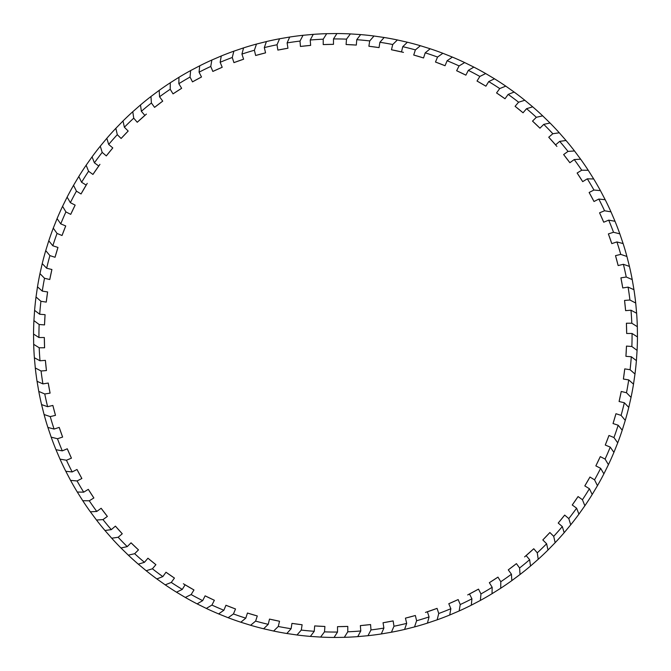 <?xml version="1.0" encoding="UTF-8"?>
<svg xmlns="http://www.w3.org/2000/svg" width="671" height="671" viewBox="0 0 671 671"><rect width="100%" height="100%" fill="white"/><g stroke="black" fill="none" stroke-linecap="round" stroke-linejoin="round"><path stroke-width="1.01" d="M335.5 637.45L334.057 637.45A301.95 301.95 0 0 1 320.604 637.081L310.371 636.402A301.95 301.95 0 0 1 296.993 634.984L286.836 633.499A301.95 301.95 0 0 1 273.609 631.042L263.611 628.769A301.95 301.95 0 0 1 250.61 625.271L240.822 622.218A301.95 301.95 0 0 1 228.14 617.723L218.62 613.906A301.95 301.95 0 0 1 206.324 608.429L197.131 603.883A301.95 301.95 0 0 1 185.313 597.45L176.498 592.199A301.95 301.95 0 0 1 165.225 584.86L156.855 578.93A301.95 301.95 0 0 1 146.186 570.727L138.301 564.168A301.95 301.95 0 0 1 128.312 555.152L120.973 547.989A301.95 301.95 0 0 1 111.713 538.217L104.961 530.501A301.95 301.95 0 0 1 96.498 520.033L90.367 511.814A301.95 301.95 0 0 1 82.759 500.717L77.291 492.036A301.95 301.95 0 0 1 70.572 480.377L65.808 471.294A301.95 301.95 0 0 1 60.021 459.14L55.987 449.713A301.95 301.95 0 0 1 51.172 437.148L47.884 427.435A301.95 301.95 0 0 1 44.076 414.527L41.56 404.579A301.95 301.95 0 0 1 38.775 391.419L37.048 381.304A301.95 301.95 0 0 1 35.295 367.968L34.372 357.752A301.95 301.95 0 0 1 33.676 344.315L33.55 334.057A301.95 301.95 0 0 1 33.919 320.604L34.598 310.371A301.95 301.95 0 0 1 36.016 296.985L37.492 286.836A301.95 301.95 0 0 1 39.958 273.609L42.231 263.602A301.95 301.95 0 0 1 45.729 250.61L48.773 240.822A301.95 301.95 0 0 1 53.277 228.14L57.085 218.612A301.95 301.95 0 0 1 62.571 206.324L67.117 197.131A301.95 301.95 0 0 1 73.55 185.313L78.801 176.498A301.95 301.95 0 0 1 86.14 165.217L92.07 156.846A301.95 301.95 0 0 1 100.273 146.177L106.832 138.301A301.95 301.95 0 0 1 115.848 128.312L123.011 120.965A301.95 301.95 0 0 1 132.783 111.713L140.499 104.961A301.95 301.95 0 0 1 150.967 96.498L159.186 90.367A301.95 301.95 0 0 1 170.283 82.759L178.964 77.291A301.95 301.95 0 0 1 190.623 70.572L199.706 65.808A301.95 301.95 0 0 1 211.851 60.021L221.279 55.978A301.95 301.95 0 0 1 233.852 51.172L243.565 47.884A301.95 301.95 0 0 1 256.473 44.068L266.412 41.56A301.95 301.95 0 0 1 279.581 38.767L289.687 37.039A301.95 301.95 0 0 1 303.032 35.295L313.248 34.364A301.95 301.95 0 0 1 326.685 33.676L336.943 33.55A301.95 301.95 0 0 1 350.396 33.911L360.629 34.59A301.95 301.95 0 0 1 374.007 36.016L384.164 37.492A301.95 301.95 0 0 1 397.391 39.958L407.389 42.231A301.95 301.95 0 0 1 420.39 45.72L430.178 48.773A301.95 301.95 0 0 1 442.86 53.277L452.38 57.085A301.95 301.95 0 0 1 464.676 62.571L473.869 67.117A301.95 301.95 0 0 1 485.687 73.55L494.502 78.801A301.95 301.95 0 0 1 505.775 86.14L514.145 92.061A301.95 301.95 0 0 1 524.814 100.264L532.699 106.832A301.95 301.95 0 0 1 542.688 115.848L550.027 123.011A301.95 301.95 0 0 1 559.287 132.783L566.039 140.499A301.95 301.95 0 0 1 574.502 150.958L580.633 159.186A301.95 301.95 0 0 1 588.241 170.283L593.709 178.964A301.95 301.95 0 0 1 600.428 190.623L605.192 199.706A301.95 301.95 0 0 1 610.979 211.851L615.013 221.279A301.95 301.95 0 0 1 619.828 233.852L623.116 243.565A301.95 301.95 0 0 1 626.924 256.473L629.44 266.412A301.95 301.95 0 0 1 632.225 279.581L633.952 289.687A301.95 301.95 0 0 1 635.705 303.032L636.628 313.248A301.95 301.95 0 0 1 637.324 326.685L637.45 336.943A301.95 301.95 0 0 1 637.081 350.396L636.402 360.629A301.95 301.95 0 0 1 634.984 374.007L633.508 384.156A301.95 301.95 0 0 1 631.042 397.391L628.769 407.389A301.95 301.95 0 0 1 625.271 420.381L622.227 430.178A301.95 301.95 0 0 1 617.723 442.86L613.915 452.38A301.95 301.95 0 0 1 608.429 464.668L603.883 473.869A301.95 301.95 0 0 1 597.45 485.687L592.199 494.493A301.95 301.95 0 0 1 584.86 505.775L578.93 514.145A301.95 301.95 0 0 1 570.727 524.814L564.168 532.699A301.95 301.95 0 0 1 555.152 542.688L547.989 550.027A301.95 301.95 0 0 1 538.217 559.287L530.501 566.039A301.95 301.95 0 0 1 520.033 574.502L511.814 580.625A301.95 301.95 0 0 1 500.717 588.241L492.036 593.709A301.95 301.95 0 0 1 480.377 600.428L471.294 605.192A301.95 301.95 0 0 1 459.149 610.971L449.721 615.013A301.95 301.95 0 0 1 437.148 619.828L427.435 623.116A301.95 301.95 0 0 1 414.527 626.924L404.588 629.44A301.95 301.95 0 0 1 391.419 632.225L381.313 633.952A301.95 301.95 0 0 1 367.968 635.697L357.752 636.628A301.95 301.95 0 0 1 344.315 637.324L335.5 637.45M350.396 33.911L346.504 39.144A296.557 296.557 0 0 0 333.479 38.943L336.943 33.55M86.14 165.217L88.564 171.264A296.557 296.557 0 0 0 81.594 182.277L78.801 176.498M62.571 206.324L65.917 211.919A296.557 296.557 0 0 0 60.751 223.879L57.085 218.612M73.55 185.313L76.444 191.151A296.557 296.557 0 0 0 70.354 202.667L67.117 197.131M115.848 128.312L117.299 134.661A296.557 296.557 0 0 0 108.685 144.441L106.832 138.301M100.273 146.177L102.21 152.401A296.557 296.557 0 0 0 94.393 162.827L92.07 156.846M39.958 273.609L44.512 278.264A296.557 296.557 0 0 0 42.281 291.105L37.492 286.836M33.919 320.604L39.144 324.496A296.557 296.557 0 0 0 38.943 337.521L33.55 334.057M36.016 296.985L40.923 301.271A296.557 296.557 0 0 0 39.706 314.246L34.598 310.371M53.277 228.14L57.052 233.449A296.557 296.557 0 0 0 52.833 245.779L48.773 240.822M45.729 250.61L49.906 255.609A296.557 296.557 0 0 0 46.668 268.241L42.231 263.602M256.473 44.068L254.393 50.25A296.557 296.557 0 0 0 241.937 54.083L243.565 47.884M233.852 51.172L232.258 57.488A296.557 296.557 0 0 0 220.147 62.294L221.279 55.978M303.032 35.295L300.012 41.074A296.557 296.557 0 0 0 287.113 42.91L289.687 37.039M279.581 38.767L277.022 44.764A296.557 296.557 0 0 0 264.307 47.607L266.412 41.56M170.283 82.759L170.208 89.268A296.557 296.557 0 0 0 159.555 96.775L159.186 90.367M132.783 111.713L133.73 118.163A296.557 296.557 0 0 0 124.378 127.238L123.011 120.965M150.967 96.498L151.403 102.998A296.557 296.557 0 0 0 141.363 111.311L140.499 104.961M211.851 60.021L210.761 66.446A296.557 296.557 0 0 0 199.069 72.183L199.706 65.808M190.623 70.572L190.036 77.064A296.557 296.557 0 0 0 178.83 83.699L178.964 77.291M165.225 584.86L171.273 582.428A296.557 296.557 0 0 0 182.277 589.406L176.498 592.199M206.324 608.429L211.919 605.083A296.557 296.557 0 0 0 223.879 610.249L218.62 613.906M185.313 597.45L191.151 594.556A296.557 296.557 0 0 0 202.667 600.646L197.131 603.883M128.312 555.152L134.661 553.701A296.557 296.557 0 0 0 144.441 562.315L138.301 564.168M146.186 570.727L152.401 568.782A296.557 296.557 0 0 0 162.827 576.607L156.855 578.93M273.609 631.042L278.272 626.479A296.557 296.557 0 0 0 291.105 628.719L286.836 633.499M320.604 637.081L324.496 631.856A296.557 296.557 0 0 0 337.521 632.048L334.057 637.45M296.993 634.984L301.279 630.077A296.557 296.557 0 0 0 314.246 631.294L310.371 636.402M228.14 617.723L233.449 613.948A296.557 296.557 0 0 0 245.787 618.159L240.822 622.218M250.61 625.271L255.617 621.094A296.557 296.557 0 0 0 268.241 624.332L263.611 628.769M38.775 391.419L44.764 393.978A296.557 296.557 0 0 0 47.616 406.693L41.56 404.579M51.172 437.148L57.488 438.742A296.557 296.557 0 0 0 62.294 450.853L55.987 449.713M44.076 414.527L50.25 416.607A296.557 296.557 0 0 0 54.083 429.063L47.884 427.435M33.676 344.315L39.195 347.779A296.557 296.557 0 0 0 40.017 360.78L34.372 357.752M35.295 367.968L41.074 370.988A296.557 296.557 0 0 0 42.919 383.887L37.048 381.304M82.759 500.717L89.277 500.784A296.557 296.557 0 0 0 96.775 511.445L90.367 511.814M111.713 538.217L118.163 537.27A296.557 296.557 0 0 0 127.238 546.622L120.973 547.989M96.498 520.033L102.998 519.597A296.557 296.557 0 0 0 111.311 529.629L104.961 530.501M60.021 459.14L66.446 460.231A296.557 296.557 0 0 0 72.191 471.931L65.808 471.294M70.572 480.377L77.064 480.956A296.557 296.557 0 0 0 83.707 492.17L77.291 492.036M597.45 485.687L594.556 479.849A296.557 296.557 0 0 0 600.646 468.324L603.883 473.869M617.723 442.86L613.948 437.542A296.557 296.557 0 0 0 618.167 425.213L622.227 430.178M608.429 464.668L605.083 459.081A296.557 296.557 0 0 0 610.249 447.112L613.915 452.38M570.727 524.814L568.79 518.599A296.557 296.557 0 0 0 576.607 508.173L578.93 514.145M584.86 505.775L582.436 499.727A296.557 296.557 0 0 0 589.406 488.723L592.199 494.493M634.984 374.007L630.077 369.721A296.557 296.557 0 0 0 631.294 356.746L636.402 360.629M637.324 326.685L631.805 323.221A296.557 296.557 0 0 0 630.983 310.212L636.628 313.248M637.081 350.396L631.856 346.504A296.557 296.557 0 0 0 632.057 333.479L637.45 336.943M625.271 420.381L621.094 415.383A296.557 296.557 0 0 0 624.332 402.759L628.769 407.389M631.042 397.391L626.488 392.728A296.557 296.557 0 0 0 628.719 379.895L633.508 384.156M437.148 619.828L438.742 613.504A296.557 296.557 0 0 0 450.853 608.706L449.721 615.013M459.149 610.971L460.239 604.546A296.557 296.557 0 0 0 471.931 598.809L471.294 605.192M391.419 632.225L393.978 626.236A296.557 296.557 0 0 0 406.693 623.384L404.588 629.44M414.527 626.924L416.607 620.75A296.557 296.557 0 0 0 429.063 616.909L427.435 623.116M520.033 574.502L519.597 567.993A296.557 296.557 0 0 0 529.637 559.681L530.501 566.039M555.152 542.688L553.701 536.339A296.557 296.557 0 0 0 562.315 526.559L564.168 532.699M538.217 559.287L537.27 552.837A296.557 296.557 0 0 0 546.622 543.762L547.989 550.027M480.377 600.428L480.964 593.936A296.557 296.557 0 0 0 492.17 587.293L492.036 593.709M500.717 588.241L500.792 581.723A296.557 296.557 0 0 0 511.445 574.225L511.814 580.625M485.687 73.55L479.849 76.444A296.557 296.557 0 0 0 468.333 70.346L473.869 67.117M442.86 53.277L437.551 57.052A296.557 296.557 0 0 0 425.213 52.833L430.178 48.773M464.676 62.571L459.081 65.917A296.557 296.557 0 0 0 447.121 60.742L452.38 57.085M524.814 100.264L518.599 102.21A296.557 296.557 0 0 0 508.173 94.393L514.145 92.061M505.775 86.14L499.727 88.564A296.557 296.557 0 0 0 488.723 81.585L494.502 78.801M374.007 36.016L369.721 40.923A296.557 296.557 0 0 0 356.754 39.698L360.629 34.59M326.685 33.676L323.221 39.195A296.557 296.557 0 0 0 310.22 40.017L313.248 34.364M420.39 45.72L415.383 49.897A296.557 296.557 0 0 0 402.759 46.668L407.389 42.231M397.391 39.958L392.728 44.512A296.557 296.557 0 0 0 379.895 42.281L384.164 37.492M626.924 256.473L620.75 254.384A296.557 296.557 0 0 0 616.917 241.937L623.116 243.565M610.979 211.851L604.554 210.761A296.557 296.557 0 0 0 598.809 199.061L605.192 199.706M619.828 233.852L613.512 232.258A296.557 296.557 0 0 0 608.706 220.147L615.013 221.279M635.705 303.032L629.926 300.012A296.557 296.557 0 0 0 628.081 287.113L633.952 289.687M632.225 279.581L626.236 277.014A296.557 296.557 0 0 0 623.384 264.299L629.44 266.412M574.502 150.958L568.002 151.403A296.557 296.557 0 0 0 559.689 141.363L566.039 140.499M542.688 115.848L536.339 117.299A296.557 296.557 0 0 0 526.559 108.685L532.699 106.832M559.287 132.783L552.837 133.73A296.557 296.557 0 0 0 543.762 124.37L550.027 123.011M600.428 190.623L593.936 190.036A296.557 296.557 0 0 0 587.293 178.821L593.709 178.964M588.241 170.283L581.723 170.208A296.557 296.557 0 0 0 574.225 159.555L580.633 159.186M367.968 635.697L370.988 629.926A296.557 296.557 0 0 0 383.887 628.081L381.313 633.952M94.393 162.827L98.754 165.997A291.164 291.164 0 0 0 92.933 174.443L88.564 171.264M81.594 182.277L86.19 185.095A291.164 291.164 0 0 0 81.04 193.969L76.444 191.151M70.354 202.667L75.152 205.116A291.164 291.164 0 0 0 70.723 214.368L65.917 211.919M60.751 223.879L65.724 225.942A291.164 291.164 0 0 0 62.034 235.513L57.052 233.449M52.833 245.779L57.966 247.448A291.164 291.164 0 0 0 55.039 257.278L49.906 255.609M46.668 268.241L51.91 269.499A291.164 291.164 0 0 0 49.763 279.53L44.512 278.264M42.281 291.105L47.607 291.952A291.164 291.164 0 0 0 46.249 302.118L40.923 301.271M39.706 314.246L45.074 314.674A291.164 291.164 0 0 0 44.521 324.915L39.144 324.496M38.943 337.521L44.336 337.521A291.164 291.164 0 0 0 44.588 347.779L39.195 347.779M40.017 360.78L45.393 360.361A291.164 291.164 0 0 0 46.45 370.568L41.074 370.988M42.919 383.887L48.237 383.04A291.164 291.164 0 0 0 50.09 393.131L44.764 393.978M47.616 406.693L52.858 405.435A291.164 291.164 0 0 0 55.492 415.349L50.25 416.607M54.083 429.063L59.216 427.393A291.164 291.164 0 0 0 62.621 437.073L57.488 438.742M62.294 450.853L67.276 448.79A291.164 291.164 0 0 0 71.436 458.167L66.446 460.231M72.191 471.931L76.989 469.482A291.164 291.164 0 0 0 81.87 478.507L77.064 480.956M83.707 492.17L88.304 489.352A291.164 291.164 0 0 0 93.873 497.966L89.277 500.784M96.775 511.445L101.136 508.274A291.164 291.164 0 0 0 107.368 516.427L102.998 519.597M111.311 529.629L115.412 526.131A291.164 291.164 0 0 0 122.265 533.764L118.163 537.27M127.238 546.622L131.046 542.814A291.164 291.164 0 0 0 138.478 549.885L134.661 553.701M144.441 562.315L147.947 558.213A291.164 291.164 0 0 0 155.907 564.68L152.401 568.782M162.827 576.607L165.997 572.237A291.164 291.164 0 0 0 174.443 578.067L171.273 582.428M182.277 589.406L185.095 584.81A291.164 291.164 0 0 0 193.969 589.952L191.151 594.556M202.667 600.646L205.116 595.84A291.164 291.164 0 0 0 214.368 600.277L211.919 605.083M223.879 610.249L225.951 605.267A291.164 291.164 0 0 0 235.521 608.966L233.449 613.948M245.787 618.159L247.448 613.034A291.164 291.164 0 0 0 257.287 615.961L255.617 621.094M268.241 624.332L269.499 619.09A291.164 291.164 0 0 0 279.53 621.237L278.272 626.479M291.105 628.719L291.952 623.393A291.164 291.164 0 0 0 302.118 624.743L301.279 630.077M314.246 631.294L314.674 625.917A291.164 291.164 0 0 0 324.915 626.471L324.496 631.856M337.521 632.048L337.521 626.655A291.164 291.164 0 0 0 347.779 626.404L347.779 631.805A296.557 296.557 0 0 0 360.78 630.975L360.361 625.607A291.164 291.164 0 0 0 370.568 624.55L370.988 629.926M383.887 628.081L383.049 622.755A291.164 291.164 0 0 0 393.139 620.901L393.978 626.236M406.693 623.384L405.435 618.142A291.164 291.164 0 0 0 415.349 615.5L416.607 620.75M429.063 616.909L427.402 611.784A291.164 291.164 0 0 0 437.073 608.371L438.742 613.504M450.853 608.706L448.79 603.724A291.164 291.164 0 0 0 458.167 599.564L460.239 604.546M471.931 598.809L469.49 594.003A291.164 291.164 0 0 0 478.507 589.121L480.964 593.936M492.17 587.293L489.352 582.696A291.164 291.164 0 0 0 497.966 577.119L500.792 581.723M511.445 574.225L508.274 569.864A291.164 291.164 0 0 0 516.427 563.632L519.597 567.993M529.637 559.681L526.131 555.588A291.164 291.164 0 0 0 533.764 548.735L537.27 552.837M546.622 543.762L542.814 539.945A291.164 291.164 0 0 0 549.885 532.522L553.701 536.339M562.315 526.559L558.213 523.053A291.164 291.164 0 0 0 564.68 515.093L568.79 518.599M576.607 508.173L572.246 505.003A291.164 291.164 0 0 0 578.067 496.557L582.436 499.727M589.406 488.723L584.81 485.905A291.164 291.164 0 0 0 589.96 477.031L594.556 479.849M600.646 468.324L595.848 465.884A291.164 291.164 0 0 0 600.277 456.624L605.083 459.081M610.249 447.112L605.276 445.049A291.164 291.164 0 0 0 608.966 435.479L613.948 437.542M618.167 425.213L613.034 423.552A291.164 291.164 0 0 0 615.961 413.713L621.094 415.383M624.332 402.759L619.09 401.501A291.164 291.164 0 0 0 621.237 391.47L626.488 392.728M628.719 379.895L623.393 379.048A291.164 291.164 0 0 0 624.751 368.882L630.077 369.721M631.294 356.746L625.926 356.326A291.164 291.164 0 0 0 626.479 346.085L631.856 346.504M632.057 333.479L626.664 333.479A291.164 291.164 0 0 0 626.412 323.221L631.805 323.221M630.983 310.212L625.607 310.639A291.164 291.164 0 0 0 624.55 300.432L629.926 300.012M628.081 287.113L622.763 287.951A291.164 291.164 0 0 0 620.91 277.861L626.236 277.014M623.384 264.299L618.142 265.565A291.164 291.164 0 0 0 615.508 255.651L620.75 254.384M616.917 241.937L611.784 243.598A291.164 291.164 0 0 0 608.379 233.927L613.512 232.258M608.706 220.147L603.724 222.21A291.164 291.164 0 0 0 599.564 212.824L604.554 210.761M598.809 199.061L594.011 201.51A291.164 291.164 0 0 0 589.13 192.485L593.936 190.036M587.293 178.821L582.696 181.64A291.164 291.164 0 0 0 577.127 173.026L581.723 170.208M574.225 159.555L569.864 162.718A291.164 291.164 0 0 0 563.632 154.573L568.002 151.403M559.689 141.363L555.588 144.869A291.164 291.164 0 0 0 548.735 137.228L552.837 133.73M543.762 124.37L539.954 128.186A291.164 291.164 0 0 0 532.522 121.115L536.339 117.299M526.559 108.685L523.053 112.787A291.164 291.164 0 0 0 515.093 106.312L518.599 102.21M508.173 94.393L505.003 98.754A291.164 291.164 0 0 0 496.557 92.933L499.727 88.564M488.723 81.585L485.905 86.19A291.164 291.164 0 0 0 477.031 81.04L479.849 76.444M468.333 70.346L465.884 75.152A291.164 291.164 0 0 0 456.632 70.723L459.081 65.917M447.121 60.742L445.049 65.724A291.164 291.164 0 0 0 435.479 62.034L437.551 57.052M425.213 52.833L423.552 57.966A291.164 291.164 0 0 0 413.713 55.03L415.383 49.897M402.759 46.668L401.501 51.91A291.164 291.164 0 0 0 391.47 49.763L392.728 44.512M379.895 42.281L379.048 47.607A291.164 291.164 0 0 0 368.882 46.249L369.721 40.923M356.754 39.698L356.326 45.074A291.164 291.164 0 0 0 346.085 44.521L346.504 39.144M333.479 38.943L333.479 44.336A291.164 291.164 0 0 0 323.221 44.588L323.221 39.195M310.22 40.017L310.639 45.393A291.164 291.164 0 0 0 300.432 46.45L300.012 41.074M287.113 42.91L287.951 48.237A291.164 291.164 0 0 0 277.861 50.09L277.022 44.764M264.307 47.607L265.565 52.858A291.164 291.164 0 0 0 255.651 55.492L254.393 50.25M241.937 54.083L243.598 59.216A291.164 291.164 0 0 0 233.927 62.621L232.258 57.488M220.147 62.294L222.21 67.276A291.164 291.164 0 0 0 212.833 71.436L210.761 66.446M199.069 72.183L201.51 76.989A291.164 291.164 0 0 0 192.493 81.87L190.036 77.064M178.83 83.699L181.648 88.304A291.164 291.164 0 0 0 173.034 93.873L170.208 89.268M159.555 96.775L162.726 101.136A291.164 291.164 0 0 0 154.573 107.368L151.403 102.998M141.363 111.311L144.869 115.412A291.164 291.164 0 0 0 137.236 122.265L133.73 118.163M124.378 127.238L128.186 131.046A291.164 291.164 0 0 0 121.115 138.478L117.299 134.661M108.685 144.441L112.787 147.939A291.164 291.164 0 0 0 106.32 155.907L102.21 152.401M360.78 630.975L357.752 636.628M344.315 637.324L347.779 631.805M337.521 626.655L347.779 626.404M360.361 625.607L370.568 624.55M582.696 181.64L577.127 173.026M594.011 201.51L589.13 192.485M556.905 146.404L548.735 137.228M539.954 128.186L532.522 121.115M569.864 162.718L563.632 154.573M622.763 287.951L620.91 277.861M625.607 310.639L624.55 300.432M611.784 243.598L608.379 233.927M603.724 222.21L599.564 212.824M618.142 265.565L615.508 255.651M403.472 52.372L391.47 49.763M423.552 57.966L413.713 55.03M356.326 45.074L346.085 44.521M333.479 44.336L323.221 44.588M379.048 47.607L368.882 46.249M505.003 98.754L496.557 92.933M523.053 112.787L515.093 106.312M465.884 75.152L456.632 70.723M445.049 65.724L435.479 62.034M485.905 86.19L477.031 81.04M489.352 582.696L497.966 577.119M467.687 594.934L478.507 589.121M524.596 556.905L533.764 548.735M542.814 539.945L549.885 532.522M508.274 569.864L516.427 563.632M405.435 618.142L415.349 615.5M383.049 622.755L393.139 620.901M448.79 603.724L458.167 599.564M425.473 612.413L437.073 608.371M619.09 401.501L621.237 391.47M613.034 423.552L615.961 413.713M625.926 356.326L626.479 346.085M626.664 333.479L626.412 323.221M623.393 379.048L624.751 368.882M572.246 505.003L578.067 496.557M558.213 523.053L564.68 515.093M595.848 465.884L600.277 456.624M605.276 445.049L608.966 435.479M584.81 485.905L589.96 477.031M76.989 469.482L81.87 478.507M67.276 448.79L71.436 458.167M101.136 508.274L107.368 516.427M115.412 526.131L122.265 533.764M88.304 489.352L93.873 497.966M45.393 360.361L46.45 370.568M44.336 337.521L44.588 347.779M52.858 405.435L55.492 415.349M59.216 427.393L62.621 437.073M48.237 383.04L50.09 393.131M247.448 613.034L257.287 615.961M225.951 605.267L235.521 608.966M291.952 623.393L302.118 624.743M314.674 625.917L324.915 626.471M269.499 619.09L279.53 621.237M147.947 558.213L155.907 564.68M131.046 542.814L138.478 549.885M183.368 583.762L193.969 589.952M205.116 595.84L214.368 600.277M165.997 572.237L174.443 578.067M201.51 76.989L192.493 81.87M222.21 67.276L212.833 71.436M162.726 101.136L154.573 107.368M146.404 114.095L137.236 122.265M181.648 88.304L173.034 93.873M287.951 48.237L277.861 50.09M310.639 45.393L300.432 46.45M243.598 59.216L233.927 62.621M265.565 52.858L255.651 55.492M57.966 247.448L55.039 257.278M65.724 225.942L62.034 235.513M47.607 291.952L46.249 302.118M45.074 314.674L44.521 324.915M51.91 269.499L49.763 279.53M112.787 147.939L106.32 155.907M128.186 131.046L121.115 138.478M87.238 183.368L81.04 193.969M75.152 205.116L70.723 214.368M99.937 164.353L92.933 174.443"/></g></svg>
